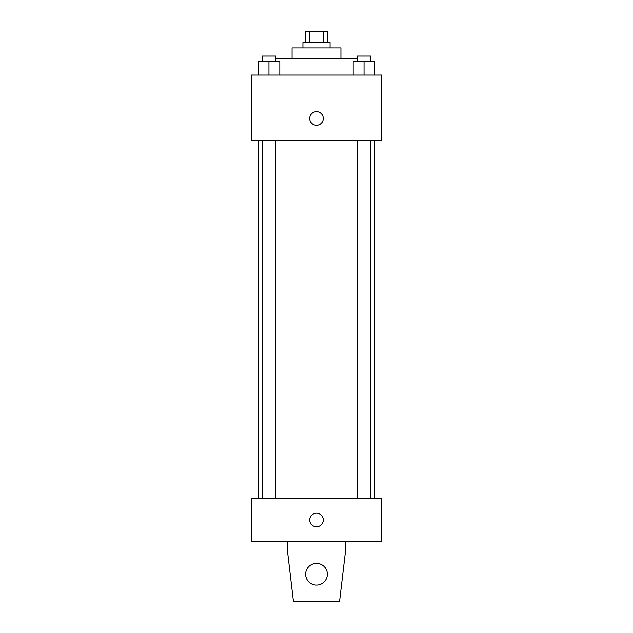 <?xml version="1.0" encoding="UTF-8"?>
<svg xmlns="http://www.w3.org/2000/svg" width="633" height="633" viewBox="0 0 633 633"><rect width="100%" height="100%" fill="white"/><g stroke="black" fill="none" stroke-linecap="round" stroke-linejoin="round"><path stroke-width="0.95" d="M309.537 42.498L309.537 31.65L305.652 31.65L305.652 42.498M309.537 31.65L327.348 31.65L327.348 42.498M323.463 42.498L323.463 31.65M302.938 47.926L302.938 42.498L330.062 42.498L330.062 47.926M292.082 58.782L292.082 47.926L340.918 47.926L340.918 58.782M275.751 58.782L357.249 58.782M251.388 75.058L381.612 75.058L381.612 140.162L251.388 140.162L251.388 75.058M316.5 125.247A6.781 6.781 0 0 1 310.629 115.071A6.781 6.781 0 0 1 322.371 115.071A6.781 6.781 0 0 1 316.5 125.247M251.388 498.258L381.612 498.258L381.612 541.666L251.388 541.666L251.388 498.258M309.719 519.962A6.781 6.781 0 0 1 319.894 514.091A6.781 6.781 0 0 1 319.894 525.841A6.781 6.781 0 0 1 309.719 519.962M345.665 541.666L345.665 549.808L339.557 601.35L293.443 601.35L287.335 549.808L287.335 541.666M305.652 574.218A10.848 10.848 0 0 1 321.928 564.826A10.848 10.848 0 0 1 321.928 583.618A10.848 10.848 0 0 1 305.652 574.218M353.174 75.058L353.174 61.488L374.878 61.488L374.878 75.058L374.878 61.488M364.03 75.058L364.03 61.488M370.811 61.488L370.811 56.068L357.249 56.068L357.249 61.488M258.122 75.058L258.122 61.488L279.826 61.488L279.826 75.058L279.826 61.488M268.97 75.058L268.97 61.488M275.751 61.488L275.751 56.068L262.189 56.068L262.189 61.488M374.878 498.258L374.878 140.162M258.122 498.258L258.122 140.162M357.249 140.162L357.249 498.258M370.811 140.162L370.811 498.258M275.751 498.258L275.751 140.162M262.189 498.258L262.189 140.162"/></g></svg>
